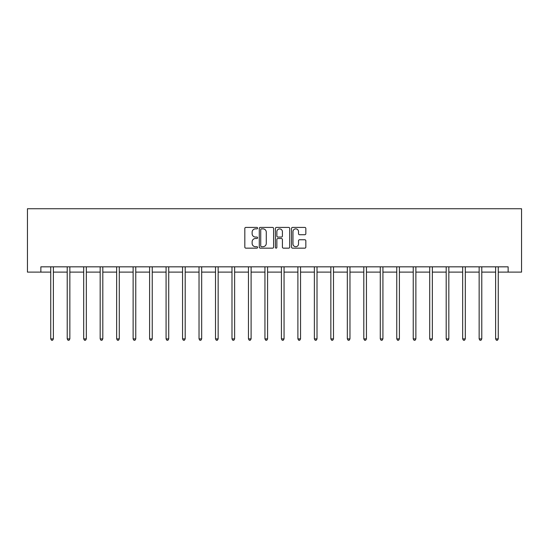 <?xml version="1.0" encoding="UTF-8"?>
<svg xmlns="http://www.w3.org/2000/svg" width="549" height="549" viewBox="0 0 549 549"><rect width="100%" height="100%" fill="white"/><g stroke="black" fill="none" stroke-linecap="round" stroke-linejoin="round"><path stroke-width="0.82" d="M257.598 228.144A0.727 0.727 0 0 0 256.877 227.416L245.863 227.416A1.036 1.036 0 0 0 244.82 228.453L244.82 247.119A1.036 1.036 0 0 0 245.863 248.155L256.877 248.155A0.727 0.727 0 0 0 257.598 247.427A0.727 0.727 0 0 0 256.877 246.7L255.45 246.7A3.315 3.315 0 0 1 252.135 243.385L252.135 241.828A3.315 3.315 0 0 1 255.45 238.513L256.877 238.513A0.727 0.727 0 0 0 257.598 237.786A0.727 0.727 0 0 0 256.877 237.058L255.45 237.058A3.315 3.315 0 0 1 252.135 233.744L252.135 232.186A3.315 3.315 0 0 1 255.45 228.871L256.877 228.871A0.727 0.727 0 0 0 257.598 228.144M304.798 234.725A1.036 1.036 0 0 0 305.834 233.689L305.834 228.453A1.036 1.036 0 0 0 304.798 227.416L292.562 227.416A1.036 1.036 0 0 0 291.526 228.453L291.526 247.119A1.036 1.036 0 0 0 292.562 248.155L304.798 248.155A1.036 1.036 0 0 0 305.834 247.119L305.834 240.791A1.036 1.036 0 0 0 304.798 239.755L299.562 239.755A1.036 1.036 0 0 0 298.526 240.791L298.526 243.928A2.772 2.772 0 0 1 295.753 246.7A2.772 2.772 0 0 1 292.981 243.928L292.981 231.644A2.772 2.772 0 0 1 295.753 228.871A2.772 2.772 0 0 1 298.526 231.644L298.526 233.689A1.036 1.036 0 0 0 299.562 234.725L304.798 234.725M40.866 272.112L40.866 266.835L508.134 266.835L508.134 272.112L521.55 272.112L521.55 208.737L27.45 208.737L27.45 272.112L50.741 272.112M273.594 228.453A1.036 1.036 0 0 0 272.558 227.416L260.322 227.416A1.036 1.036 0 0 0 259.286 228.453L259.286 247.119A1.036 1.036 0 0 0 260.322 248.155L272.558 248.155A1.036 1.036 0 0 0 273.594 247.119L273.594 228.453M276.442 227.416L288.678 227.416A1.036 1.036 0 0 1 289.714 228.453L289.714 247.119A1.036 1.036 0 0 1 288.678 248.155L283.442 248.155A1.036 1.036 0 0 1 282.406 247.119L282.406 239.549A1.036 1.036 0 0 0 281.369 238.513L277.897 238.513A1.036 1.036 0 0 0 276.861 239.549L276.861 247.427A0.727 0.727 0 0 1 276.133 248.155A0.727 0.727 0 0 1 275.406 247.427L275.406 228.453A1.036 1.036 0 0 1 276.442 227.416M53.383 272.112L67.218 272.112M69.86 272.112L83.695 272.112M86.337 272.112L100.172 272.112M102.814 272.112L116.649 272.112M119.291 272.112L133.126 272.112M135.768 272.112L149.602 272.112M152.245 272.112L166.079 272.112M168.721 272.112L182.556 272.112M185.198 272.112L199.033 272.112M201.675 272.112L215.51 272.112M218.152 272.112L231.987 272.112M234.629 272.112L248.464 272.112M251.106 272.112L264.941 272.112M267.583 272.112L281.417 272.112M284.059 272.112L297.894 272.112M300.536 272.112L314.371 272.112M317.013 272.112L330.848 272.112M333.49 272.112L347.325 272.112M349.967 272.112L363.802 272.112M366.444 272.112L380.279 272.112M382.921 272.112L396.755 272.112M399.398 272.112L413.232 272.112M415.874 272.112L429.709 272.112M432.351 272.112L446.186 272.112M448.828 272.112L462.663 272.112M465.305 272.112L479.14 272.112M481.782 272.112L495.617 272.112M498.259 272.112L508.134 272.112M261.461 228.871A0.727 0.727 0 0 0 260.734 229.599L260.734 245.979A0.727 0.727 0 0 0 261.461 246.7L262.964 246.7A3.315 3.315 0 0 0 266.286 243.385L266.286 232.186A3.315 3.315 0 0 0 262.964 228.871L261.461 228.871M282.406 231.692A2.772 2.772 0 0 0 279.633 228.919A2.772 2.772 0 0 0 276.861 231.692L276.861 236.022A1.036 1.036 0 0 0 277.897 237.058L281.369 237.058A1.036 1.036 0 0 0 282.406 236.022L282.406 231.692M53.521 266.835L53.459 266.986A1.057 1.057 0 0 0 53.383 267.384L53.383 338.884L50.741 338.884L50.741 267.384A1.057 1.057 0 0 0 50.666 266.986L50.604 266.835M53.383 338.884L52.587 340.263L51.531 340.263L50.741 338.884M69.998 266.835L69.936 266.986A1.057 1.057 0 0 0 69.86 267.384L69.86 338.884L67.218 338.884L67.218 267.384A1.057 1.057 0 0 0 67.143 266.986L67.081 266.835M69.86 338.884L69.064 340.263L68.007 340.263L67.218 338.884M86.474 266.835L86.413 266.986A1.057 1.057 0 0 0 86.337 267.384L86.337 338.884L83.695 338.884L83.695 267.384A1.057 1.057 0 0 0 83.62 266.986L83.558 266.835M86.337 338.884L85.541 340.263L84.484 340.263L83.695 338.884M102.951 266.835L102.889 266.986A1.057 1.057 0 0 0 102.814 267.384L102.814 338.884L100.172 338.884L100.172 267.384A1.057 1.057 0 0 0 100.096 266.986L100.035 266.835M102.814 338.884L102.018 340.263L100.961 340.263L100.172 338.884M119.428 266.835L119.366 266.986A1.057 1.057 0 0 0 119.291 267.384L119.291 338.884L116.649 338.884L116.649 267.384A1.057 1.057 0 0 0 116.573 266.986L116.512 266.835M119.291 338.884L118.495 340.263L117.438 340.263L116.649 338.884M135.905 266.835L135.843 266.986A1.057 1.057 0 0 0 135.768 267.384L135.768 338.884L133.126 338.884L133.126 267.384A1.057 1.057 0 0 0 133.05 266.986L132.988 266.835M135.768 338.884L134.972 340.263L133.915 340.263L133.126 338.884M152.382 266.835L152.32 266.986A1.057 1.057 0 0 0 152.245 267.384L152.245 338.884L149.602 338.884L149.602 267.384A1.057 1.057 0 0 0 149.527 266.986L149.465 266.835M152.245 338.884L151.449 340.263L150.392 340.263L149.602 338.884M168.859 266.835L168.797 266.986A1.057 1.057 0 0 0 168.721 267.384L168.721 338.884L166.079 338.884L166.079 267.384A1.057 1.057 0 0 0 166.004 266.986L165.942 266.835M168.721 338.884L167.925 340.263L166.869 340.263L166.079 338.884M185.336 266.835L185.274 266.986A1.057 1.057 0 0 0 185.198 267.384L185.198 338.884L182.556 338.884L182.556 267.384A1.057 1.057 0 0 0 182.481 266.986L182.419 266.835M185.198 338.884L184.402 340.263L183.345 340.263L182.556 338.884M201.812 266.835L201.751 266.986A1.057 1.057 0 0 0 201.675 267.384L201.675 338.884L199.033 338.884L199.033 267.384A1.057 1.057 0 0 0 198.958 266.986L198.896 266.835M201.675 338.884L200.879 340.263L199.822 340.263L199.033 338.884M218.289 266.835L218.228 266.986A1.057 1.057 0 0 0 218.152 267.384L218.152 338.884L215.51 338.884L215.51 267.384A1.057 1.057 0 0 0 215.434 266.986L215.373 266.835M218.152 338.884L217.356 340.263L216.299 340.263L215.51 338.884M234.766 266.835L234.704 266.986A1.057 1.057 0 0 0 234.629 267.384L234.629 338.884L231.987 338.884L231.987 267.384A1.057 1.057 0 0 0 231.911 266.986L231.85 266.835M234.629 338.884L233.833 340.263L232.776 340.263L231.987 338.884M251.243 266.835L251.181 266.986A1.057 1.057 0 0 0 251.106 267.384L251.106 338.884L248.464 338.884L248.464 267.384A1.057 1.057 0 0 0 248.388 266.986L248.326 266.835M251.106 338.884L250.31 340.263L249.26 340.263L248.464 338.884M267.72 266.835L267.658 266.986A1.057 1.057 0 0 0 267.583 267.384L267.583 338.884L264.941 338.884L264.941 267.384A1.057 1.057 0 0 0 264.865 266.986L264.803 266.835M267.583 338.884L266.787 340.263L265.737 340.263L264.941 338.884M284.197 266.835L284.135 266.986A1.057 1.057 0 0 0 284.059 267.384L284.059 338.884L281.417 338.884L281.417 267.384A1.057 1.057 0 0 0 281.342 266.986L281.28 266.835M284.059 338.884L283.263 340.263L282.213 340.263L281.417 338.884M300.674 266.835L300.612 266.986A1.057 1.057 0 0 0 300.536 267.384L300.536 338.884L297.894 338.884L297.894 267.384A1.057 1.057 0 0 0 297.819 266.986L297.757 266.835M300.536 338.884L299.74 340.263L298.69 340.263L297.894 338.884M317.15 266.835L317.089 266.986A1.057 1.057 0 0 0 317.013 267.384L317.013 338.884L314.371 338.884L314.371 267.384A1.057 1.057 0 0 0 314.296 266.986L314.234 266.835M317.013 338.884L316.224 340.263L315.167 340.263L314.371 338.884M333.627 266.835L333.566 266.986A1.057 1.057 0 0 0 333.49 267.384L333.49 338.884L330.848 338.884L330.848 267.384A1.057 1.057 0 0 0 330.773 266.986L330.711 266.835M333.49 338.884L332.701 340.263L331.644 340.263L330.848 338.884M350.104 266.835L350.042 266.986A1.057 1.057 0 0 0 349.967 267.384L349.967 338.884L347.325 338.884L347.325 267.384A1.057 1.057 0 0 0 347.249 266.986L347.188 266.835M349.967 338.884L349.178 340.263L348.121 340.263L347.325 338.884M366.581 266.835L366.519 266.986A1.057 1.057 0 0 0 366.444 267.384L366.444 338.884L363.802 338.884L363.802 267.384A1.057 1.057 0 0 0 363.726 266.986L363.664 266.835M366.444 338.884L365.655 340.263L364.598 340.263L363.802 338.884M383.058 266.835L382.996 266.986A1.057 1.057 0 0 0 382.921 267.384L382.921 338.884L380.279 338.884L380.279 267.384A1.057 1.057 0 0 0 380.203 266.986L380.141 266.835M382.921 338.884L382.131 340.263L381.075 340.263L380.279 338.884M399.535 266.835L399.473 266.986A1.057 1.057 0 0 0 399.398 267.384L399.398 338.884L396.755 338.884L396.755 267.384A1.057 1.057 0 0 0 396.68 266.986L396.618 266.835M399.398 338.884L398.608 340.263L397.551 340.263L396.755 338.884M416.012 266.835L415.95 266.986A1.057 1.057 0 0 0 415.874 267.384L415.874 338.884L413.232 338.884L413.232 267.384A1.057 1.057 0 0 0 413.157 266.986L413.095 266.835M415.874 338.884L415.085 340.263L414.028 340.263L413.232 338.884M432.488 266.835L432.427 266.986A1.057 1.057 0 0 0 432.351 267.384L432.351 338.884L429.709 338.884L429.709 267.384A1.057 1.057 0 0 0 429.634 266.986L429.572 266.835M432.351 338.884L431.562 340.263L430.505 340.263L429.709 338.884M448.965 266.835L448.904 266.986A1.057 1.057 0 0 0 448.828 267.384L448.828 338.884L446.186 338.884L446.186 267.384A1.057 1.057 0 0 0 446.111 266.986L446.049 266.835M448.828 338.884L448.039 340.263L446.982 340.263L446.186 338.884M465.442 266.835L465.38 266.986A1.057 1.057 0 0 0 465.305 267.384L465.305 338.884L462.663 338.884L462.663 267.384A1.057 1.057 0 0 0 462.587 266.986L462.526 266.835M465.305 338.884L464.516 340.263L463.459 340.263L462.663 338.884M481.919 266.835L481.857 266.986A1.057 1.057 0 0 0 481.782 267.384L481.782 338.884L479.14 338.884L479.14 267.384A1.057 1.057 0 0 0 479.064 266.986L479.002 266.835M481.782 338.884L480.993 340.263L479.936 340.263L479.14 338.884M498.396 266.835L498.334 266.986A1.057 1.057 0 0 0 498.259 267.384L498.259 338.884L495.617 338.884L495.617 267.384A1.057 1.057 0 0 0 495.541 266.986L495.479 266.835M498.259 338.884L497.469 340.263L496.413 340.263L495.617 338.884"/></g></svg>
